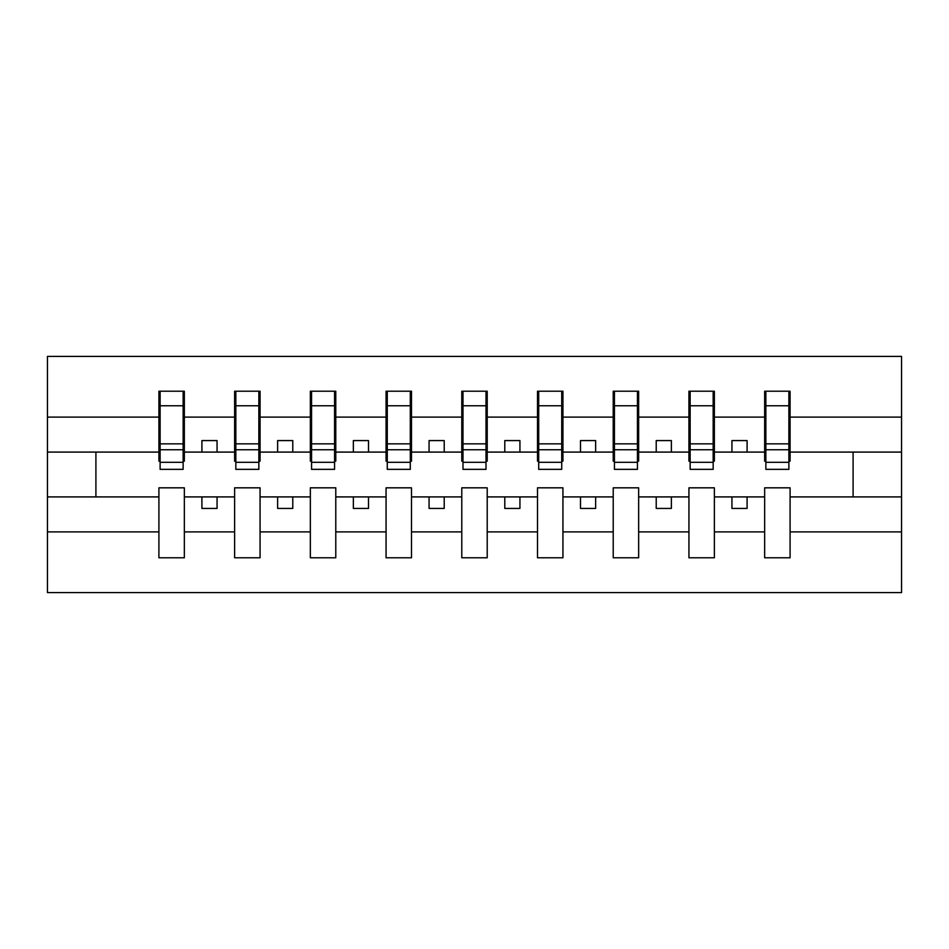<?xml version="1.0" encoding="UTF-8"?>
<svg xmlns="http://www.w3.org/2000/svg" width="949" height="949" viewBox="0 0 949 949"><rect width="100%" height="100%" fill="white"/><g stroke="black" fill="none" stroke-linecap="round" stroke-linejoin="round"><path stroke-width="1.42" d="M764.657 531.891L714.372 531.891L714.372 487.822L688.938 487.822L688.938 531.891L638.653 531.891L638.653 487.822L613.22 487.822L613.22 531.891L562.935 531.891L562.935 487.822L537.502 487.822L537.502 531.891L487.217 531.891L487.217 487.822L461.783 487.822L461.783 531.891L411.498 531.891L411.498 487.822L386.065 487.822L386.065 531.891L335.78 531.891L335.78 487.822L310.347 487.822L310.347 531.891L260.062 531.891L260.062 487.822L234.628 487.822L234.628 531.891L184.343 531.891L184.343 487.822L158.91 487.822L158.91 531.891L47.45 531.891L47.45 592.615L901.55 592.615L901.55 531.891L790.09 531.891L790.09 557.787L764.657 557.787L764.657 496.908L731.94 496.908L731.94 508.427L747.088 508.427L747.088 496.908M790.09 531.891L790.09 487.822L764.657 487.822L764.657 496.908M688.938 531.891L688.938 557.787L714.372 557.787L714.372 531.891M613.22 531.891L613.22 557.787L638.653 557.787L638.653 531.891M537.502 531.891L537.502 557.787L562.935 557.787L562.935 531.891M461.783 531.891L461.783 557.787L487.217 557.787L487.217 531.891M386.065 531.891L386.065 557.787L411.498 557.787L411.498 531.891M310.347 531.891L310.347 557.787L335.78 557.787L335.78 531.891M234.628 531.891L234.628 557.787L260.062 557.787L260.062 531.891M765.867 462.293L788.88 462.293L788.88 469.352L765.867 469.352L765.867 391.213L764.657 391.213L764.657 417.109L714.372 417.109L714.372 461.178L713.162 461.178M765.867 461.178L764.657 461.178L764.657 417.109M690.148 462.293L713.162 462.293L713.162 469.352L690.148 469.352L690.148 391.213L688.938 391.213L688.938 417.109L638.653 417.109L638.653 461.178L637.443 461.178M690.148 461.178L688.938 461.178L688.938 417.109M614.43 462.293L637.443 462.293L637.443 469.352L614.43 469.352L614.43 391.213L613.22 391.213L613.22 417.109L562.935 417.109L562.935 461.178L561.725 461.178M614.43 461.178L613.22 461.178L613.22 417.109M538.712 462.293L561.725 462.293L561.725 469.352L538.712 469.352L538.712 391.213L537.502 391.213L537.502 417.109L487.217 417.109L487.217 461.178L486.007 461.178M538.712 461.178L537.502 461.178L537.502 417.109M462.993 462.293L486.007 462.293L486.007 469.352L462.993 469.352L462.993 391.213L461.783 391.213L461.783 417.109L411.498 417.109L411.498 461.178L410.288 461.178M462.993 461.178L461.783 461.178L461.783 417.109M387.275 462.293L410.288 462.293L410.288 469.352L387.275 469.352L387.275 391.213L386.065 391.213L386.065 417.109L335.78 417.109L335.78 461.178L334.57 461.178M387.275 461.178L386.065 461.178L386.065 417.109M311.557 462.293L334.57 462.293L334.57 469.352L311.557 469.352L311.557 391.213L310.347 391.213L310.347 417.109L260.062 417.109L260.062 461.178L258.852 461.178M311.557 461.178L310.347 461.178L310.347 417.109M235.838 462.293L258.852 462.293L258.852 469.352L235.838 469.352L235.838 391.213L234.628 391.213L234.628 417.109L184.343 417.109L184.343 391.213L183.133 391.213L183.133 469.352L160.12 469.352L160.12 449.755L183.133 449.755M235.838 461.178L234.628 461.178L234.628 417.109M158.91 531.891L158.91 557.787L184.343 557.787L184.343 531.891M160.12 449.755L160.12 391.213L158.91 391.213L158.91 417.109L47.45 417.109L47.45 356.385L901.55 356.385L901.55 417.109L790.09 417.109L790.09 461.178L788.88 461.178M160.12 461.178L158.91 461.178L158.91 417.109M764.657 391.213L790.09 391.213L790.09 417.109M688.938 391.213L714.372 391.213L714.372 417.109M613.22 391.213L638.653 391.213L638.653 417.109M537.502 391.213L562.935 391.213L562.935 417.109M461.783 391.213L487.217 391.213L487.217 417.109M386.065 391.213L411.498 391.213L411.498 417.109M310.347 391.213L335.78 391.213L335.78 417.109M234.628 391.213L260.062 391.213L260.062 417.109M158.91 391.213L184.343 391.213M731.94 496.908L714.372 496.908M764.657 452.092L747.088 452.092L747.088 440.573L731.94 440.573L731.94 452.092L714.372 452.092M731.94 452.092L747.088 452.092M671.37 508.427L671.37 496.908L656.222 496.908L656.222 508.427L671.37 508.427M656.222 496.908L638.653 496.908M688.938 496.908L671.37 496.908M688.938 452.092L671.37 452.092L671.37 440.573L656.222 440.573L656.222 452.092L638.653 452.092M656.222 452.092L671.37 452.092M595.652 508.427L595.652 496.908L580.503 496.908L580.503 508.427L595.652 508.427M580.503 496.908L562.935 496.908M613.22 496.908L595.652 496.908M613.22 452.092L595.652 452.092L595.652 440.573L580.503 440.573L580.503 452.092L562.935 452.092M580.503 452.092L595.652 452.092M519.933 508.427L519.933 496.908L504.785 496.908L504.785 508.427L519.933 508.427M504.785 496.908L487.217 496.908M537.502 496.908L519.933 496.908M537.502 452.092L519.933 452.092L519.933 440.573L504.785 440.573L504.785 452.092L487.217 452.092M504.785 452.092L519.933 452.092M444.215 508.427L444.215 496.908L429.067 496.908L429.067 508.427L444.215 508.427M429.067 496.908L411.498 496.908M461.783 496.908L444.215 496.908M461.783 452.092L444.215 452.092L444.215 440.573L429.067 440.573L429.067 452.092L411.498 452.092M429.067 452.092L444.215 452.092M368.497 508.427L368.497 496.908L353.348 496.908L353.348 508.427L368.497 508.427M353.348 496.908L335.78 496.908M386.065 496.908L368.497 496.908M386.065 452.092L368.497 452.092L368.497 440.573L353.348 440.573L353.348 452.092L335.78 452.092M353.348 452.092L368.497 452.092M292.778 508.427L292.778 496.908L277.63 496.908L277.63 508.427L292.778 508.427M277.63 496.908L260.062 496.908M310.347 496.908L292.778 496.908M310.347 452.092L292.778 452.092L292.778 440.573L277.63 440.573L277.63 452.092L260.062 452.092M277.63 452.092L292.778 452.092M217.06 508.427L217.06 496.908L201.912 496.908L201.912 508.427L217.06 508.427M201.912 496.908L184.343 496.908M234.628 496.908L217.06 496.908M234.628 452.092L217.06 452.092L217.06 440.573L201.912 440.573L201.912 452.092L184.343 452.092L184.343 417.109M201.912 452.092L217.06 452.092M184.343 452.092L184.343 461.178L183.133 461.178M158.91 496.908L47.45 496.908L47.45 417.109M47.45 531.891L47.45 496.908M158.91 452.092L47.45 452.092M901.55 531.891L901.55 417.109M95.908 496.908L95.908 452.092M901.55 452.092L853.092 452.092L853.092 496.908L790.09 496.908M901.55 496.908L853.092 496.908M853.092 452.092L790.09 452.092M183.133 406.35L184.343 406.35M158.91 406.35L160.12 406.35M160.12 443.847L183.133 443.847M260.062 391.213L258.852 391.213L258.852 462.293M258.852 406.35L260.062 406.35M234.628 406.35L235.838 406.35M235.838 449.755L258.852 449.755M235.838 443.847L258.852 443.847M335.78 391.213L334.57 391.213L334.57 462.293M334.57 406.35L335.78 406.35M310.347 406.35L311.557 406.35M311.557 449.755L334.57 449.755M311.557 443.847L334.57 443.847M411.498 391.213L410.288 391.213L410.288 462.293M410.288 406.35L411.498 406.35M386.065 406.35L387.275 406.35M387.275 449.755L410.288 449.755M387.275 443.847L410.288 443.847M487.217 391.213L486.007 391.213L486.007 462.293M486.007 406.35L487.217 406.35M461.783 406.35L462.993 406.35M462.993 449.755L486.007 449.755M462.993 443.847L486.007 443.847M562.935 391.213L561.725 391.213L561.725 462.293M561.725 406.35L562.935 406.35M537.502 406.35L538.712 406.35M538.712 449.755L561.725 449.755M538.712 443.847L561.725 443.847M638.653 391.213L637.443 391.213L637.443 462.293M637.443 406.35L638.653 406.35M613.22 406.35L614.43 406.35M614.43 449.755L637.443 449.755M614.43 443.847L637.443 443.847M714.372 391.213L713.162 391.213L713.162 462.293M713.162 406.35L714.372 406.35M688.938 406.35L690.148 406.35M690.148 449.755L713.162 449.755M690.148 443.847L713.162 443.847M790.09 391.213L788.88 391.213L788.88 462.293M788.88 406.35L790.09 406.35M764.657 406.35L765.867 406.35M765.867 449.755L788.88 449.755M765.867 443.847L788.88 443.847M160.12 462.293L183.133 462.293M160.12 405.769L183.133 405.769M235.838 405.769L258.852 405.769M311.557 405.769L334.57 405.769M387.275 405.769L410.288 405.769M462.993 405.769L486.007 405.769M538.712 405.769L561.725 405.769M614.43 405.769L637.443 405.769M690.148 405.769L713.162 405.769M765.867 405.769L788.88 405.769"/></g></svg>
